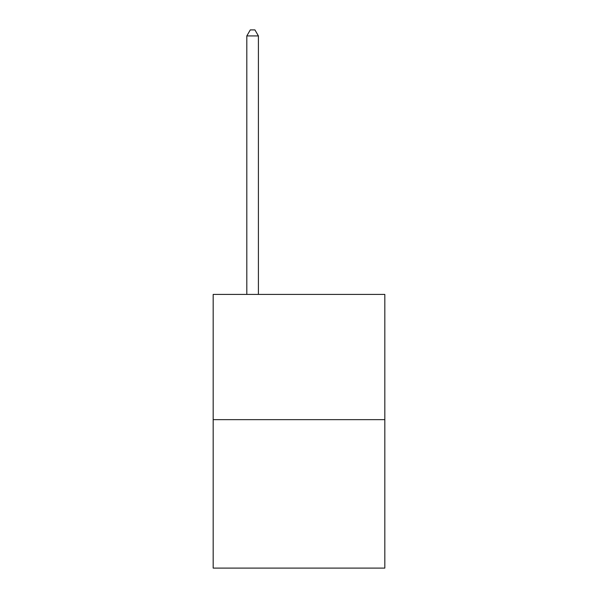 <?xml version="1.0" encoding="UTF-8"?>
<svg xmlns="http://www.w3.org/2000/svg" width="598" height="598" viewBox="0 0 598 598"><rect width="100%" height="100%" fill="white"/><g stroke="black" fill="none" stroke-linecap="round" stroke-linejoin="round"><path stroke-width="0.9" d="M384.82 419.654L384.82 294.41L213.18 294.41L213.18 568.1L384.82 568.1L384.82 419.654L213.18 419.654M258.411 294.41L258.411 35.932L246.81 35.932L246.81 294.41M246.81 35.932L250.293 29.9L254.927 29.9L258.411 35.932"/></g></svg>
